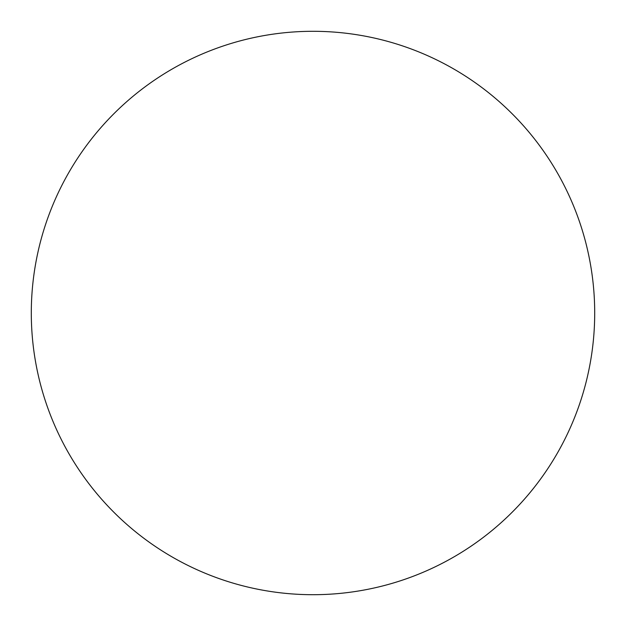 <?xml version="1.0" encoding="UTF-8"?>
<svg xmlns="http://www.w3.org/2000/svg" width="626" height="626" viewBox="0 0 626 626"><rect width="100%" height="100%" fill="white"/><g stroke="black" fill="none" stroke-linecap="round" stroke-linejoin="round"><path stroke-width="0.94" d="M594.7 313A281.7 281.7 0 0 1 313 594.7A281.7 281.7 0 0 1 31.3 313A281.7 281.7 0 0 1 313 31.3A281.7 281.7 0 0 1 594.7 313C594.7 331.498 592.892 349.817 589.285 367.955C585.678 386.101 580.333 403.715 573.26 420.805C566.178 437.887 557.5 454.124 547.226 469.508C536.952 484.884 525.269 499.11 512.193 512.193C499.11 525.269 484.884 536.952 469.508 547.226C454.124 557.5 437.887 566.178 420.805 573.26C403.715 580.333 386.101 585.678 367.955 589.285C349.817 592.892 331.498 594.7 313 594.7C294.502 594.7 276.183 592.892 258.045 589.285C239.899 585.678 222.285 580.333 205.195 573.26C188.113 566.178 171.876 557.5 156.492 547.226C141.116 536.952 126.89 525.269 113.807 512.193C100.731 499.11 89.048 484.884 78.774 469.508C68.5 454.124 59.822 437.887 52.741 420.805C45.667 403.715 40.322 386.101 36.715 367.955C33.108 349.817 31.3 331.498 31.3 313C31.3 294.502 33.108 276.183 36.715 258.045C40.322 239.899 45.667 222.285 52.741 205.195C59.822 188.113 68.5 171.876 78.774 156.492C89.048 141.116 100.731 126.89 113.807 113.807C126.89 100.731 141.116 89.048 156.492 78.774C171.876 68.5 188.113 59.822 205.195 52.741C222.285 45.667 239.899 40.322 258.045 36.715C276.183 33.108 294.502 31.3 313 31.3C331.498 31.3 349.817 33.108 367.955 36.715C386.101 40.322 403.715 45.667 420.805 52.741C437.887 59.822 454.124 68.5 469.508 78.774C484.884 89.048 499.11 100.731 512.193 113.807C525.269 126.89 536.952 141.116 547.226 156.492C557.5 171.876 566.178 188.113 573.26 205.195C580.333 222.285 585.678 239.899 589.285 258.045C592.892 276.183 594.7 294.502 594.7 313M547.226 156.492C536.952 141.116 525.269 126.89 512.193 113.807C499.11 100.731 484.884 89.048 469.508 78.774M156.492 78.774C141.116 89.048 126.89 100.731 113.807 113.807C100.731 126.89 89.048 141.116 78.774 156.492M78.774 469.508C89.048 484.884 100.731 499.11 113.807 512.193C126.89 525.269 141.116 536.952 156.492 547.226M469.508 547.226C484.884 536.952 499.11 525.269 512.193 512.193C525.269 499.11 536.952 484.884 547.226 469.508"/></g></svg>
